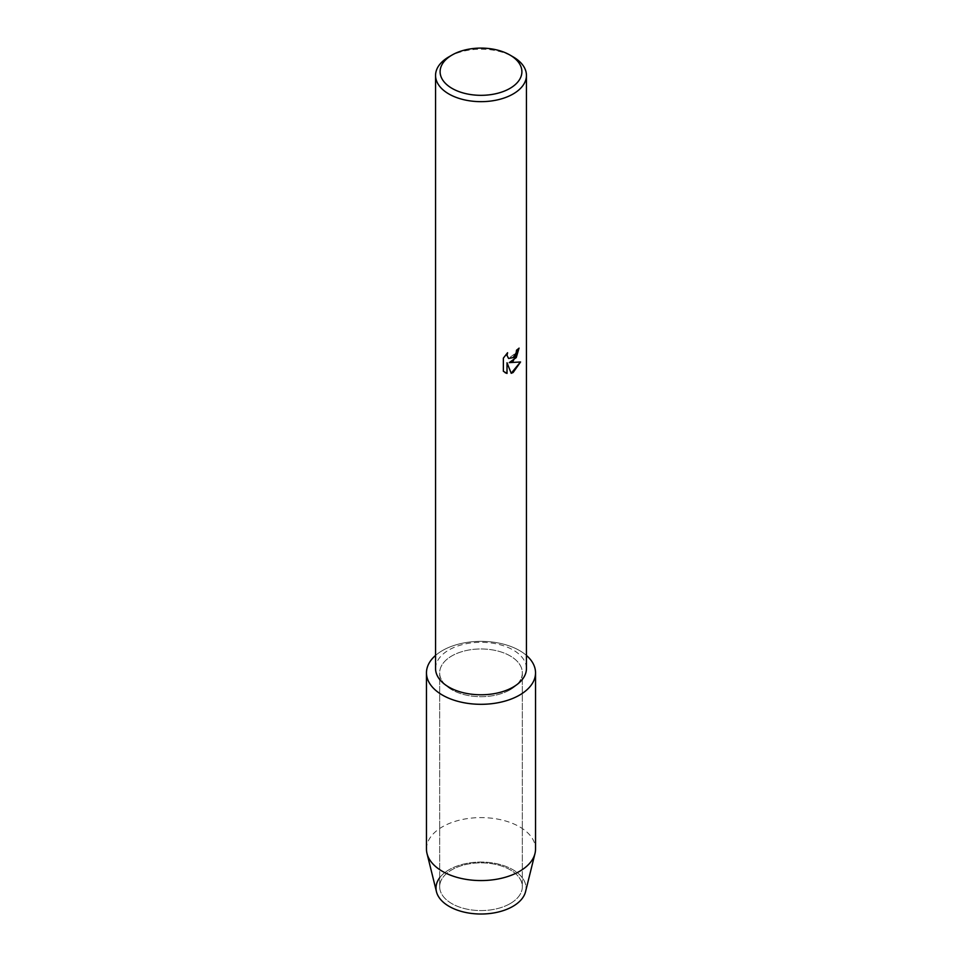 <?xml version="1.0" encoding="UTF-8"?>
<svg xmlns="http://www.w3.org/2000/svg" width="962" height="962" viewBox="0 0 962 962"><rect width="100%" height="100%" fill="white"/><g stroke="black" fill="none" stroke-linecap="round" stroke-linejoin="round"><path stroke-width="0.72" stroke-dasharray="4.81 3.61" d="M510.221 903.583A41.33 23.858 180 0 1 465.187 908.753A41.33 23.858 180 0 1 439.67 886.711A41.33 23.858 180 0 1 451.779 869.84A41.33 23.858 180 0 1 496.813 864.67A41.33 23.858 180 0 1 522.33 886.711A41.33 23.858 180 0 1 510.221 903.583A41.33 23.858 180 0 1 465.187 908.753A41.33 23.858 180 0 1 439.67 886.711A41.33 23.858 180 0 1 451.779 869.84A41.33 23.858 180 0 1 496.813 864.67A41.33 23.858 180 0 1 522.33 886.711A41.33 23.858 180 0 1 510.221 903.583M439.67 877.777A44.986 25.974 180 0 1 449.182 869.672A44.986 25.974 180 0 1 512.818 869.672A44.986 25.974 180 0 1 512.818 906.408M510.221 689.706A41.33 23.858 180 0 1 465.187 694.877A41.33 23.858 180 0 1 439.67 672.823A41.33 23.858 180 0 1 451.779 655.952A41.33 23.858 180 0 1 496.813 650.781A41.33 23.858 180 0 1 522.33 672.823A41.33 23.858 180 0 1 510.221 689.706A41.33 23.858 180 0 1 465.187 694.877A41.33 23.858 180 0 1 439.67 672.823A41.33 23.858 180 0 1 451.779 655.952A41.33 23.858 180 0 1 496.813 650.781A41.33 23.858 180 0 1 522.33 672.823A41.33 23.858 180 0 1 510.221 689.706M435.558 668.542A45.442 26.239 180 0 1 448.869 649.987A45.442 26.239 180 0 1 498.388 644.299A45.442 26.239 180 0 1 526.442 668.542M435.558 655.423A54.533 31.481 180 0 1 442.436 650.565A54.533 31.481 180 0 1 526.442 655.423A54.533 31.481 180 0 0 442.436 650.565A54.533 31.481 180 0 0 435.558 655.423M519.023 348.172L519.023 348.076A45.358 26.19 180 0 1 516.486 350.12L516.041 352.85L508.549 358.453M507.443 352.874L503.306 358.08L503.366 371.284M520.478 361.989L509.175 362.59M503.306 371.248L505.062 372.643M506.962 362.722L511.195 373.268M448.869 56.866A45.442 26.239 180 0 1 513.131 56.866M436.459 891.714A44.986 25.974 180 0 1 449.182 869.672A44.986 25.974 180 0 1 501.118 864.814A44.986 25.974 180 0 1 525.541 891.714M426.467 849.085A54.533 31.481 180 0 1 442.436 826.815A54.533 31.481 180 0 1 501.863 819.997A54.533 31.481 180 0 1 535.533 849.085M439.67 886.711L439.67 672.823L439.67 886.711M522.33 886.711L522.33 672.823L522.33 886.711"/><path stroke-width="1.44" d="M535.533 672.823A54.533 31.481 180 0 1 519.564 695.093A54.533 31.481 180 0 0 526.442 655.423A54.533 31.481 180 0 1 535.533 672.823L535.533 849.085A54.533 31.481 180 0 1 534.98 853.534L525.541 891.714A44.986 25.974 180 0 1 512.818 906.408A44.986 25.974 180 0 1 455.76 909.547A44.986 25.974 180 0 1 439.67 877.777M509.92 55.014L513.131 56.866A45.442 26.239 180 0 1 526.442 75.421L526.442 668.542A45.442 26.239 180 0 1 513.131 687.096A45.442 26.239 180 0 1 463.612 692.784A45.442 26.239 180 0 1 435.558 668.542L435.558 75.421A45.442 26.239 180 0 1 448.869 56.866L452.08 55.014A40.897 23.617 180 0 1 509.92 55.014A40.897 23.617 180 0 1 509.92 88.408A40.897 23.617 180 0 1 452.08 88.408A40.897 23.617 180 0 1 452.08 55.014L448.869 56.866M519.564 695.093A54.533 31.481 180 0 1 446.476 697.197A54.533 31.481 180 0 1 435.558 655.423A54.533 31.481 180 0 0 426.467 672.823A54.533 31.481 180 0 0 460.137 701.911A54.533 31.481 180 0 0 519.564 695.093M513.131 361.135L509.235 362.626L520.562 361.977L513.131 372.498L511.219 373.316L507.022 362.758L507.022 373.436L503.366 371.284L503.366 358.117L507.587 352.729L507.01 355.351L508.573 358.465L513.131 357.599L516.113 352.886L516.546 350.156A45.442 26.239 0 0 0 519.095 348.124L513.131 361.135M526.442 75.421A45.442 26.239 180 0 1 513.131 93.975A45.442 26.239 180 0 1 463.612 99.663A45.442 26.239 180 0 1 435.558 75.421M519.023 348.172L516.257 357.575L509.235 362.626M508.549 358.453L506.95 355.315L507.443 352.874M505.062 372.643L506.962 373.4L507.022 362.758M511.195 373.268L520.478 361.989M534.98 853.534A54.533 31.481 180 0 1 519.564 871.344A54.533 31.481 180 0 1 463.756 878.955A54.533 31.481 180 0 1 427.02 853.534A54.533 31.481 180 0 1 426.467 849.085L426.467 672.823M512.818 906.408A44.986 25.974 180 0 1 466.774 912.685A44.986 25.974 180 0 1 436.459 891.714L427.02 853.534"/></g></svg>
